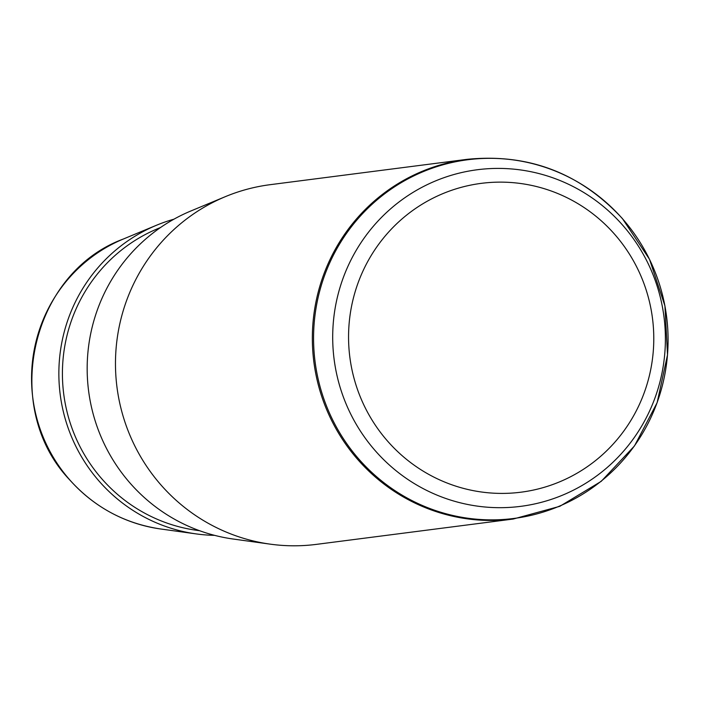 <?xml version="1.0" encoding="UTF-8"?>
<svg xmlns="http://www.w3.org/2000/svg" width="703" height="703" viewBox="0 0 703 703"><rect width="100%" height="100%" fill="white"/><g stroke="black" fill="none" stroke-linecap="round" stroke-linejoin="round"><path stroke-width="1.05" d="M214.608 535.352A161.049 157.815 -97.3 0 1 196.278 533.92A161.049 157.815 -97.3 0 1 99.475 481.573A161.049 157.815 -97.3 0 1 156.541 225.232A161.049 157.815 -97.3 0 1 173.913 219.195M199.599 530.721L196.735 530.317A157.419 154.256 -97.3 0 1 102.111 479.156A157.419 154.256 -97.3 0 1 157.894 228.598L160.565 227.482M270.189 544.148L233.229 539.034A171.189 167.753 -97.3 0 1 130.336 483.4A171.189 167.753 -97.3 0 1 190.996 210.926L225.452 196.612A181.321 177.683 82.7 0 0 161.198 485.219A181.321 177.683 82.7 0 0 270.189 544.148A181.321 177.683 82.7 0 0 316.368 544.377L513.234 519.034A181.321 177.683 -97.3 0 1 358.073 459.876A181.321 177.683 -97.3 0 1 323.318 275.611A181.321 177.683 -97.3 0 1 466.933 159.353L270.066 184.696A181.321 177.683 82.7 0 0 225.452 196.612M160.627 528.981C124.589 523.577 94.246 507.179 69.606 479.78C0.721 407.38 30.554 273.318 123.306 239.038A151.277 148.236 82.7 0 0 69.702 479.815A151.277 148.236 82.7 0 0 160.627 528.981L196.278 533.92M614.519 234.152A155.688 152.56 -97.3 0 1 603.359 453.901A155.688 152.56 -97.3 0 1 387.819 441.387A155.688 152.56 -97.3 0 1 398.979 221.638A155.688 152.56 -97.3 0 1 614.519 234.152M375.49 450.983A169.695 166.295 -97.3 0 1 387.661 211.462A169.695 166.295 -97.3 0 1 622.594 225.101A169.695 166.295 -97.3 0 1 610.432 464.621A169.695 166.295 -97.3 0 1 375.49 450.983M359.171 459.454A180.829 177.2 -97.3 0 1 372.133 204.222A180.829 177.2 -97.3 0 1 622.48 218.747A180.829 177.2 -97.3 0 1 609.519 473.98A180.829 177.2 -97.3 0 1 359.171 459.454M123.306 239.038L156.541 225.232M513.234 519.034L559.79 506.327L601.214 481.344L634.466 445.948L657.12 402.722L667.516 354.866L664.924 305.867L649.519 259.302L622.427 218.589C580.063 172.912 528.234 153.166 466.933 159.353"/></g></svg>
